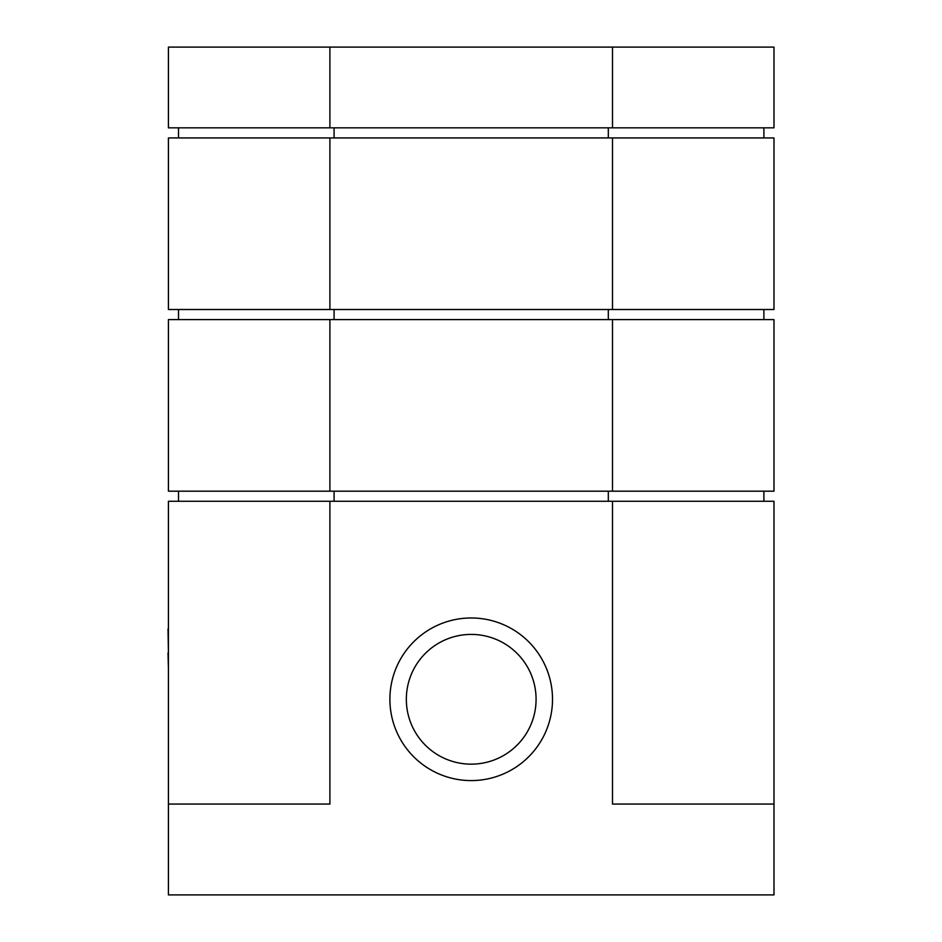 <?xml version="1.0" encoding="UTF-8"?>
<svg xmlns="http://www.w3.org/2000/svg" width="942" height="942" viewBox="0 0 942 942"><rect width="100%" height="100%" fill="white"/><g stroke="black" fill="none" stroke-linecap="round" stroke-linejoin="round"><path stroke-width="1.41" d="M168.418 628.985L168.418 613.289M389.894 699.282A81.306 81.306 0 0 1 471.2 617.976A81.306 81.306 0 0 1 552.507 699.282A81.306 81.306 0 0 1 471.2 780.588A81.306 81.306 0 0 1 389.894 699.282M536.08 699.282A64.868 64.868 0 0 1 471.2 764.15A64.868 64.868 0 0 1 406.332 699.282A64.868 64.868 0 0 1 471.2 634.413A64.868 64.868 0 0 1 536.08 699.282M168.418 804.068L329.9 804.068L329.9 501.274L168.418 501.274L168.418 894.9L773.983 894.9L773.983 501.274L612.5 501.274L612.5 804.068L773.983 804.068M612.5 137.932L612.5 309.518L773.983 309.518L773.983 137.932L329.9 137.932L329.9 309.518L612.5 309.518M329.9 137.932L168.418 137.932L168.418 309.518L329.9 309.518M612.5 127.841L773.983 127.841L773.983 47.1L612.5 47.1L612.5 127.841L329.9 127.841L329.9 47.1L612.5 47.1M329.9 47.1L168.418 47.1L168.418 127.841L329.9 127.841M763.891 137.932L763.891 127.841M608.32 137.932L608.32 127.841M334.08 137.932L334.08 127.841M178.509 137.932L178.509 127.841M329.9 491.182L168.418 491.182L168.418 319.609L773.983 319.609L773.983 491.182L329.9 491.182L329.9 319.609M763.891 319.609L763.891 309.518M608.32 319.609L608.32 309.518M334.08 319.609L334.08 309.518M178.509 319.609L178.509 309.518M612.5 319.609L612.5 491.182M329.9 501.274L612.5 501.274M763.891 501.274L763.891 491.182M608.32 501.274L608.32 491.182M334.08 501.274L334.08 491.182M178.509 501.274L178.509 491.182M168.017 628.985L168.418 652.983M168.017 652.983L168.418 668.855M168.418 672.812L168.418 681.678"/></g></svg>
